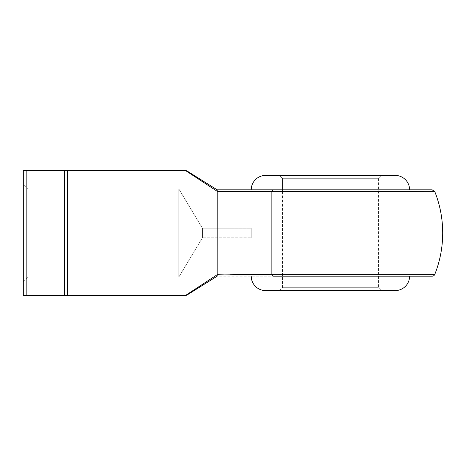 <?xml version="1.0" encoding="UTF-8"?>
<svg xmlns="http://www.w3.org/2000/svg" width="466" height="466" viewBox="0 0 466 466"><rect width="100%" height="100%" fill="white"/><g stroke="black" fill="none" stroke-linecap="round" stroke-linejoin="round"><path stroke-width="0.35" stroke-dasharray="2.33 1.75" d="M217.127 275.225L217.162 191.281L185.625 170.62L217.162 191.281L217.162 274.719L185.625 295.38L217.162 274.719L217.162 276.187L432.128 276.187L273.356 276.187A2.878 1.614 90 0 1 271.853 274.369L434.562 274.369M379.318 274.369L271.853 274.369L271.853 191.631L271.853 233L442.7 233L271.853 233L271.853 274.369A2.878 1.614 -90 0 0 273.356 276.187L217.197 276.146M217.162 276.187L187.151 294.943L217.173 276.181L217.121 275.458M282.425 191.631L282.425 287.703L378.398 287.703L381.275 290.586L279.548 290.586L282.425 287.703L282.425 178.297L279.548 175.414L381.275 175.414L378.398 178.297L282.425 178.297L378.398 178.297L378.398 287.703L282.425 287.703L378.398 287.703L378.398 178.297L282.425 178.297L282.425 191.631L433.846 191.631M409.591 276.187L251.232 276.187L409.591 276.187M251.232 189.813L409.591 189.813L251.232 189.813M251.232 237.8L251.232 228.2L251.232 237.8L202.419 237.8L178.775 277.148L28.1 277.148L23.3 281.947L23.3 184.053L28.1 188.852L28.1 277.148L28.1 188.852L178.775 188.852L178.775 277.148L178.775 188.852L202.419 228.2L202.419 237.8L202.419 228.2L251.232 228.2L251.232 237.8L251.232 228.2L202.419 228.2L202.419 237.8L251.232 237.8L251.232 228.2L251.232 237.8M434.265 191.631L434.562 191.631M230.402 191.235L272.109 191.631M67.448 170.62L67.448 295.38L67.448 170.62L67.448 295.38L67.448 233L67.448 295.38L26.178 295.38L26.178 170.62L64.57 170.62L64.57 295.38L23.3 295.38L23.3 170.62L67.448 170.62L67.448 295.38L64.57 295.38L64.57 170.62L67.448 170.62M432.128 189.813L273.356 189.813A2.878 1.614 -90 0 0 271.853 191.631A2.878 1.614 90 0 1 273.356 189.813L432.128 189.813L273.356 189.813M217.15 274.963L230.408 274.765M243.986 191.392L228.334 191.206M432.658 274.369L391.323 274.369M434.265 274.369L433.846 274.369M202.419 228.2L178.775 188.852L178.775 277.148L202.419 237.8L202.419 228.2M178.775 188.852L28.1 188.852L28.1 277.148L178.775 277.148L178.775 188.852M23.3 281.947L23.3 184.053L23.3 281.947L28.1 277.148L28.1 188.852L23.3 184.053L23.3 281.947M217.173 189.819L217.15 191.037L217.173 189.819L187.151 171.057L217.162 189.813M23.3 295.38L23.3 170.62L26.178 170.62L26.178 295.38L23.3 295.38M395.191 175.414L265.632 175.414M266.878 175.414L393.951 175.414M279.548 175.414L381.275 175.414L279.548 175.414L282.425 178.297L378.398 178.297L381.275 175.414L279.548 175.414M395.191 290.586L265.632 290.586M266.878 290.586L393.951 290.586M381.275 290.586L279.548 290.586L381.275 290.586L378.398 287.703L282.425 287.703L279.548 290.586L381.275 290.586M271.853 191.631L434.801 191.631L271.853 191.631"/><path stroke-width="0.7" d="M230.408 274.765L271.853 274.369A2.878 1.614 90 0 0 273.356 276.187L432.128 276.187A2.878 2.878 0 0 0 434.801 274.369L434.801 274.369A2.878 2.878 0 0 1 432.128 276.187L273.356 276.187A2.878 1.614 -90 0 1 271.853 274.369L271.853 233L442.7 233L271.853 233L271.853 191.631L271.853 274.369L379.318 274.369M434.743 191.631L434.801 191.631C440.044 204.924 442.677 218.711 442.7 233L442.7 233C442.677 247.289 440.044 261.077 434.801 274.369L271.853 274.369L217.15 274.963L217.197 189.854L187.151 171.057A2.878 2.878 0 0 0 185.625 170.62L217.162 191.281L217.162 274.719L185.625 295.38L67.448 295.38L185.625 295.38A2.878 2.878 0 0 0 187.151 294.943A2.878 2.878 0 0 1 185.625 295.38L217.162 274.719L223.721 274.858L217.15 274.963L217.162 276.187M265.632 290.586A14.394 14.394 0 0 1 251.232 276.187A14.394 14.394 0 0 0 265.632 290.586L395.191 290.586A14.394 14.394 0 0 0 409.591 276.187A14.394 14.394 0 0 1 395.191 290.586M395.191 175.414A14.394 14.394 0 0 1 409.591 189.813A14.394 14.394 0 0 0 395.191 175.414L265.632 175.414A14.394 14.394 0 0 0 251.232 189.813A14.394 14.394 0 0 1 265.632 175.414M282.425 191.631L272.109 191.631M434.562 191.631L217.162 191.281L185.625 170.62L67.448 170.62L185.625 170.62A2.878 2.878 0 0 1 187.151 171.057L217.197 189.854M433.846 191.631L434.265 191.631M273.356 189.813A2.878 1.614 90 0 0 271.853 191.631A2.878 1.614 -90 0 1 273.356 189.813L432.128 189.813L217.162 189.813L432.128 189.813L434.801 191.631M228.334 191.206L230.402 191.235M433.846 274.369L434.265 274.369M391.323 274.369L432.658 274.369M64.57 295.38L64.57 170.62L26.178 170.62L26.178 295.38L67.448 295.38L67.448 170.62L23.3 170.62L23.3 295.38L67.448 295.38L67.448 170.62L64.57 170.62L64.57 295.38M217.162 189.813L217.15 191.037L271.853 191.631L243.986 191.392M217.121 275.458L217.173 276.181L187.151 294.943L217.197 276.146M23.3 170.62L23.3 295.38L26.178 295.38L26.178 170.62L23.3 170.62M393.951 175.414L266.878 175.414M393.951 290.586L266.878 290.586M271.853 191.631L434.801 191.631L271.853 191.631"/></g></svg>
